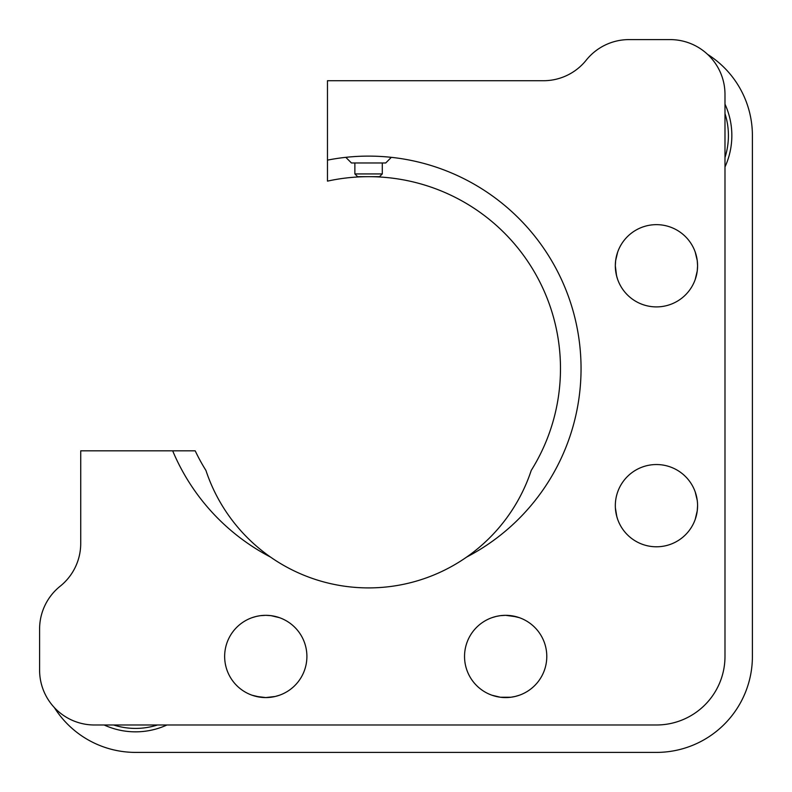 <?xml version="1.0" encoding="UTF-8"?>
<svg xmlns="http://www.w3.org/2000/svg" width="792" height="792" viewBox="0 0 792 792"><rect width="100%" height="100%" fill="white"/><g stroke="black" fill="none" stroke-linecap="round" stroke-linejoin="round"><path stroke-width="1.19" d="M615.661 271.052L616.869 276.933M616.532 275.675L615.325 265.775A41.125 41.125 0 0 0 615.325 265.865M697.564 265.973L697.247 270.884M697.267 270.745L697.554 266.855M616.453 275.368A41.125 41.125 0 0 0 656.449 306.9M696.465 256.291L697.207 260.311M695.604 493.099L696.376 495.832M696.465 496.178L697.217 500.306M697.574 505.751L697.237 510.84L695.218 519.374M615.384 507.929L616.839 516.74M697.257 510.711L697.554 506.672M616.463 515.295A41.125 41.125 0 0 0 656.449 546.787M104.148 724.987A75.389 75.389 0 0 0 166.964 724.987M724.987 166.964A75.389 75.389 0 0 0 724.987 104.148M500.376 697.227L510.959 697.227M511.048 697.217L515.196 696.445M515.117 696.465L511.157 697.198M500.188 697.207L494.564 696.049M495.841 696.376L500.237 697.207M467.032 642.352A41.125 41.125 0 0 0 496.03 696.425M491.951 695.218L500.346 697.227A41.125 41.125 0 0 0 500.445 697.237L505.662 697.574C523.344 695.029 523.344 695.029 505.662 697.574C487.981 695.029 487.981 695.029 505.662 697.574M515.295 696.425A41.125 41.125 0 0 0 546.787 656.449A41.125 41.125 0 0 1 505.662 697.574A41.125 41.125 0 0 1 464.538 656.449A41.125 41.125 0 0 1 505.662 615.325A41.125 41.125 0 0 1 546.787 656.449M505.583 615.325L500.445 615.651M496.208 616.423L500.039 615.711M260.538 697.237L254.608 696.019M255.875 696.356L265.775 697.574L275.22 696.475L270.913 697.247M224.977 651.291A41.125 41.125 0 0 0 256.182 696.435M275.368 696.435A41.125 41.125 0 0 0 306.9 656.449A41.125 41.125 0 0 1 265.775 697.574A41.125 41.125 0 0 1 224.651 656.449A41.125 41.125 0 0 1 265.775 615.325A41.125 41.125 0 0 1 306.9 656.449M265.647 615.325L260.627 615.651M256.321 616.423L259.934 615.74M54.361 707.583A95.951 95.951 0 0 0 135.551 752.4L656.449 752.4A95.951 95.951 0 0 0 752.4 656.449L752.4 135.551A95.951 95.951 0 0 0 707.583 54.361M266.696 615.334L271.191 615.681M511.008 615.671L519.374 617.671M510.84 615.651L506.563 615.334M656.449 224.651A41.125 41.125 0 0 0 616.463 256.182M615.681 260.39A41.125 41.125 0 0 0 615.651 260.598L616.74 255.073M615.325 265.686A41.125 41.125 0 0 0 615.325 265.775C617.859 283.467 617.859 283.467 615.325 265.775C617.859 248.094 617.859 248.094 615.325 265.775A41.125 41.125 0 0 1 656.449 224.651A41.125 41.125 0 0 1 697.574 265.775C695.029 283.467 695.029 283.467 697.574 265.775A41.125 41.125 0 0 1 656.449 306.9A41.125 41.125 0 0 1 615.325 265.775L615.651 260.558M656.449 464.538A41.125 41.125 0 0 0 616.473 496.03M697.198 500.158L696.455 496.158M697.574 265.627L697.247 260.647M697.188 260.202L696.435 256.172M581.051 368.587A212.474 212.474 0 0 0 327.462 160.132L327.462 181.13A191.911 191.911 0 0 1 531.244 470.408A171.349 171.349 0 0 1 466.656 557.063A212.474 212.474 0 0 0 581.051 368.587M695.218 279.487L697.237 270.983M616.483 275.467L617.671 279.487M697.574 505.662C695.029 523.344 695.029 523.344 697.574 505.662A41.125 41.125 0 0 1 656.449 546.787A41.125 41.125 0 0 1 615.325 505.662C617.859 523.344 617.859 523.344 615.325 505.662C617.859 487.981 617.859 487.981 615.325 505.662C617.859 487.981 617.859 487.981 615.325 505.662A41.125 41.125 0 0 1 656.449 464.538A41.125 41.125 0 0 1 697.574 505.662C695.029 487.981 695.029 487.981 697.574 505.662M616.483 515.354L617.671 519.374M275.467 696.406L279.487 695.218M265.775 697.574C283.467 695.029 283.467 695.029 265.775 697.574C248.094 695.029 248.094 695.029 265.775 697.574L260.558 697.237M252.074 695.218L260.469 697.227M265.775 615.325C283.457 617.859 283.457 617.859 265.775 615.325C248.094 617.859 248.094 617.859 265.775 615.325L271.003 615.651M279.487 617.671L271.092 615.671M515.354 696.406L519.374 695.218M510.88 615.651L505.662 615.325L516.701 616.829M205.92 470.408A171.349 171.349 0 0 0 270.508 557.063A212.474 212.474 0 0 1 172.676 450.826L195.198 450.826A191.911 191.911 0 0 0 205.92 470.408M172.676 450.826L80.725 450.826L80.725 543.431A54.826 54.826 0 0 1 60.162 586.228A54.826 54.826 0 0 0 39.6 629.026L39.6 670.151A54.826 54.826 0 0 0 94.426 724.987L656.449 724.987A68.538 68.538 0 0 0 724.987 656.449L724.987 94.426A54.826 54.826 0 0 0 670.151 39.6L629.026 39.6A54.826 54.826 0 0 0 586.228 60.162A54.826 54.826 0 0 1 543.431 80.725L327.462 80.725L327.462 160.132M495.97 616.483L491.951 617.671M505.662 615.325C487.971 617.859 487.971 617.859 505.662 615.325M256.083 616.483L252.074 617.671M697.237 500.415L695.218 491.951M617.671 252.074L615.671 260.469M697.237 260.538L695.218 252.074M697.574 265.775C695.029 248.094 695.029 248.094 697.574 265.775M466.656 557.063A171.349 171.349 0 0 1 270.508 557.063M379.546 176.675L357.618 176.675L354.875 173.933L382.288 173.933L379.546 176.675M345.817 157.341L351.45 162.974L385.724 162.974L391.347 157.341M724.987 157.499A71.963 71.963 0 0 0 724.987 113.612M113.612 724.987A71.963 71.963 0 0 0 157.499 724.987M382.288 162.974L382.288 173.933M354.875 162.974L354.875 173.933"/></g></svg>
